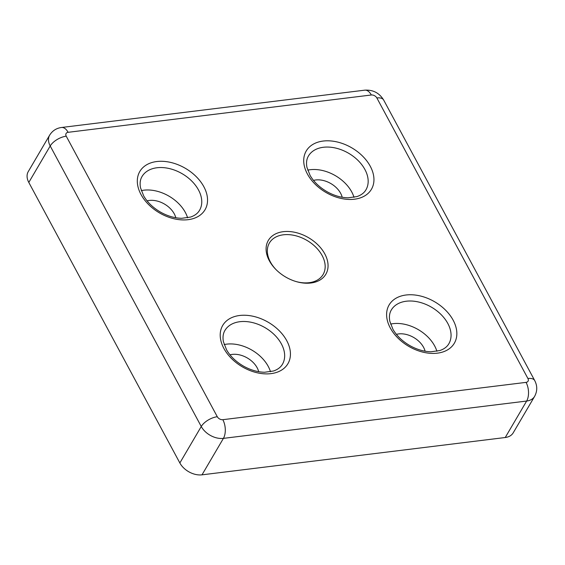 <?xml version="1.0" encoding="UTF-8"?>
<svg xmlns="http://www.w3.org/2000/svg" width="565" height="565" viewBox="0 0 565 565"><rect width="100%" height="100%" fill="white"/><g stroke="black" fill="none" stroke-linecap="round" stroke-linejoin="round"><path stroke-width="0.85" d="M310.891 283.001A33.356 22.748 -149.6 0 1 296.724 281.737A33.356 22.748 -149.6 0 1 275.953 269.54A33.356 22.748 -149.6 0 1 277.09 233.218A33.356 22.748 -149.6 0 1 322.968 250.895A33.356 22.748 -149.6 0 1 310.891 283.001M364.75 90.167L61.529 127.485C56.387 128.184 52.425 130.741 49.656 135.148L28.25 171.612A17.79 12.133 30.4 0 0 28.801 182.439L179.854 462.968A17.79 12.133 30.4 0 0 202.009 474.833L505.237 437.515A17.79 12.133 30.4 0 0 513.211 432.832L534.617 396.369C537.414 391.114 537.449 385.853 534.723 380.584L383.67 100.047C379.341 92.957 373.034 89.658 364.75 90.167A13.341 7.289 83 0 1 371.325 94.991L68.097 132.316A4.449 3.03 30.4 0 0 66.239 136.193L217.292 416.723A4.449 3.03 30.4 0 0 222.829 419.689L526.057 382.371A4.449 3.03 30.4 0 0 527.915 378.493L376.862 97.957A4.449 3.03 30.4 0 0 371.325 94.991M187.601 217.815A33.356 22.748 30.4 0 0 141.278 190.624M396.404 334.353A20.015 13.652 -149.6 0 1 423.545 347.27A20.015 13.652 -149.6 0 1 425.092 351.204M436.9 351.282A33.356 22.748 30.4 0 0 434.64 345.907A33.356 22.748 30.4 0 0 390.577 324.091M229.997 354.841A20.015 13.652 -149.6 0 1 258.692 371.685M270.494 371.763A33.356 22.748 30.4 0 0 224.171 344.572M313.504 180.405A20.015 13.652 -149.6 0 1 340.653 193.322A20.015 13.652 -149.6 0 1 342.199 197.249M354.001 197.333A33.356 22.748 30.4 0 0 351.748 191.959A33.356 22.748 30.4 0 0 307.685 170.143M147.105 200.886A20.015 13.652 -149.6 0 1 175.793 217.73M296.321 281.617A31.131 21.23 30.4 0 0 309.147 282.691A31.131 21.23 30.4 0 0 323.102 274.505A31.131 21.23 30.4 0 0 307 240.436A31.131 21.23 30.4 0 0 269.406 242.985A31.131 21.23 30.4 0 0 276.25 269.837M447.812 323.47A33.356 22.748 30.4 0 0 418.82 302.07A33.356 22.748 30.4 0 0 391.312 309.994C389.483 313.052 388.981 316.81 389.815 321.252L393.014 329.459C396.849 335.977 402.562 341.422 410.169 345.787C417.168 349.636 424.11 351.628 430.996 351.769L439.845 350.533C444.076 349.092 447.077 346.832 448.843 343.767A33.356 22.748 30.4 0 0 447.812 323.47M453.158 320.207A37.806 25.778 30.4 0 0 392.449 300.827A37.806 25.778 30.4 0 0 419.569 351.197A37.806 25.778 30.4 0 0 453.158 320.207M286.752 340.688A37.806 25.778 30.4 0 0 226.049 321.308A37.806 25.778 30.4 0 0 253.169 371.678A37.806 25.778 30.4 0 0 286.752 340.688M370.266 166.258A37.806 25.778 30.4 0 0 309.556 146.879A37.806 25.778 30.4 0 0 336.676 197.242A37.806 25.778 30.4 0 0 370.266 166.258M203.859 186.74A37.806 25.778 30.4 0 0 143.15 167.36A37.806 25.778 30.4 0 0 170.27 217.723A37.806 25.778 30.4 0 0 203.859 186.74M505.237 437.515L526.644 401.044A17.79 12.133 30.4 0 0 534.617 396.369M202.009 474.833L223.415 438.369L526.644 401.044A13.341 7.289 83 0 0 526.057 382.371M179.854 462.968L201.26 426.504A17.79 12.133 30.4 0 0 223.415 438.369A13.341 7.289 83 0 0 222.829 419.689M28.801 182.439L50.207 145.975L201.26 426.504A13.341 6.49 -28.3 0 1 217.292 416.723M49.656 135.148A17.79 12.133 30.4 0 0 50.207 145.975A13.341 6.49 -28.3 0 1 66.239 136.193M376.862 97.957A13.341 6.49 -28.3 0 1 383.67 100.047M61.529 127.485A13.341 7.289 83 0 1 68.097 132.316M527.915 378.493A13.341 6.49 -28.3 0 1 534.723 380.584M364.919 169.514A33.356 22.748 30.4 0 0 335.928 148.122A33.356 22.748 30.4 0 0 308.419 156.046C306.59 159.104 306.089 162.854 306.922 167.297L310.121 175.503C313.949 182.029 319.67 187.474 327.276 191.839C334.275 195.688 341.218 197.679 348.096 197.814L356.946 196.585C361.183 195.137 364.185 192.884 365.95 189.819A33.356 22.748 30.4 0 0 364.919 169.514M198.513 189.995A33.356 22.748 30.4 0 0 169.521 168.603A33.356 22.748 30.4 0 0 142.02 176.527C140.184 179.585 139.682 183.335 140.516 187.785L143.722 195.984C147.55 202.51 153.263 207.955 160.87 212.32C167.869 216.169 174.811 218.161 181.697 218.295L190.546 217.066C194.777 215.618 197.778 213.365 199.544 210.3A33.356 22.748 30.4 0 0 198.513 189.995M282.444 364.248A33.356 22.748 30.4 0 0 281.412 343.951A33.356 22.748 30.4 0 0 252.414 322.551A33.356 22.748 30.4 0 0 224.912 330.476C223.076 333.534 222.582 337.291 223.408 341.733L226.614 349.94C230.442 356.466 236.156 361.904 243.762 366.275C250.761 370.117 257.704 372.109 264.589 372.25L273.439 371.014C277.676 369.574 280.678 367.314 282.444 364.248"/></g></svg>
